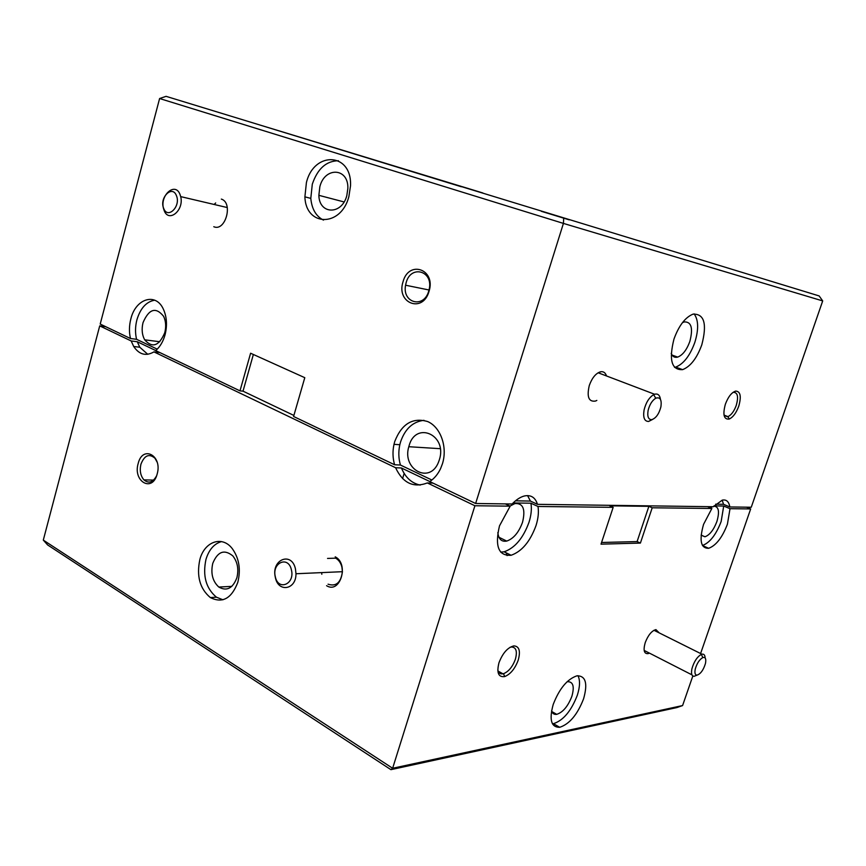 <?xml version="1.0" encoding="UTF-8"?>
<svg xmlns="http://www.w3.org/2000/svg" width="866" height="866" viewBox="0 0 866 866"><rect width="100%" height="100%" fill="white"/><g stroke="black" fill="none" stroke-linecap="round" stroke-linejoin="round"><path stroke-width="1.3" d="M176.426 195.662C172.312 184.48 159.052 197.849 163.674 208.37C167.658 219.607 181.113 206.335 176.426 195.662M164.118 210.395L163.642 208.955C159.431 195.521 175.257 181.395 180.041 194.536L180.691 196.614C184.328 210.341 168.567 223.244 164.118 210.395M660.877 406.955C661.905 399.713 660.195 396.801 655.757 398.219C652.141 400.482 649.587 404.563 648.114 410.462C647.151 416.557 648.353 419.62 651.708 419.664C655.887 418.3 658.95 414.067 660.877 406.955M652.499 419.469L648.623 421.45C644.401 421.417 642.897 417.585 644.087 409.964C645.928 402.582 649.121 397.483 653.646 394.658L654.599 394.257C657.868 393.38 659.827 395.102 660.466 399.432M705.444 663.54C706.331 658.885 705.454 656.904 702.813 657.575C699.468 659.491 696.957 663.302 695.29 668.996C694.489 672.947 695.062 674.993 697 675.144C700.572 673.986 703.387 670.122 705.444 663.54M696.61 675.296L694.121 676.324C691.685 676.14 690.96 673.586 691.956 668.649C694.045 661.516 697.184 656.764 701.363 654.382L701.947 654.198C703.939 653.83 705.011 655.097 705.13 657.987M682.397 322.726L684.205 321.925C691.371 321.622 693.265 328.095 689.866 341.366C686.77 349.875 682.711 355.114 677.699 357.095C674.701 357.896 672.536 356.651 671.204 353.36M346.811 195.64C341.832 215.233 319.143 214.606 318.872 195.326L319.857 186.677C324.728 166.618 348.597 167.658 347.861 188.377L346.811 195.64M768.921 280.595L790.247 287.111L768.921 280.595M462.054 186.623L482.817 192.966L462.054 186.623M201.994 107.33L229.804 115.817L201.994 107.33M541.337 211.315L569.243 219.845L541.337 211.315M406.154 282.652L405.569 285.217C402.008 303.068 423.95 308.881 428.735 291.03L429.114 289.601C433.801 270.939 410.874 264.325 406.154 282.652M403.047 281.742C395.87 303.208 422.879 313.687 429.016 291.377C436.215 269.369 408.784 259.659 403.047 281.742M213.783 226.719C225.441 231.958 233.484 202.741 221.339 199.093M606.492 375.952C605.431 372.694 603.472 371.298 600.614 371.763C595.851 373.235 592.084 377.803 589.291 385.467C586.65 396.92 588.739 402.116 595.559 401.045L596.836 400.417M724.019 415.085L727.927 416.633C731.283 415.074 734.054 411.328 736.262 405.385C738.611 396.942 737.724 392.59 733.589 392.309L732.788 392.547M725.351 404.27C722.58 414.727 723.868 419.653 729.204 419.047C733.058 417.25 736.241 412.941 738.774 406.122C741.48 396.422 740.473 391.41 735.721 391.086C731.651 392.374 728.187 396.769 725.351 404.27M306.412 182.574L304.897 196.853C305.741 226.675 340.955 227.466 348.857 196.701L350.514 185.876C352.181 152.459 314.022 150.641 306.412 182.574M338.476 160.751C326.309 160.87 317.584 168.675 312.301 184.166L310.797 198.379C311.836 209.085 316.058 216.327 323.462 220.105M423.983 420.313C412.844 421.677 405.039 428.876 400.568 441.909L399.821 444.713C398.328 451.63 398.522 458.395 400.428 465.031L394.593 464.761C392.688 458.092 392.493 451.283 393.998 444.345L394.734 441.53C401.683 423.831 412.671 417.174 427.696 421.569C440.632 427.133 447.722 447.029 442.461 463.7L440.588 468.593C437.915 474.232 434.299 478.552 429.752 481.561L475.629 503.492L512.109 503.99C516.168 499.779 520.185 497.127 524.168 496.034C530.826 494.573 535.264 497.344 537.483 504.337L530.425 501.068L527.567 495.59M439.333 459.868L438.532 462.098C429.926 484.614 401.781 469.48 408.806 446.715L409.055 445.838C415.691 420.638 447.722 434.84 439.333 459.868M154.722 300.188C146.376 301.649 140.444 308.188 136.915 319.781C135.193 326.46 135.074 332.966 136.568 339.299L130.485 338.53C128.991 332.176 129.121 325.638 130.842 318.926C135.637 298.467 155.999 292.102 163.49 309.433C166.846 317.075 167.365 325.529 165.049 334.817C163.122 341.626 160.015 346.887 155.696 350.578L239.99 390.869L243.01 391.161L293.877 415.442M164.767 332.685C159.073 346.01 152.384 348.392 144.698 339.829C142.013 334.85 141.461 329.112 143.031 322.617C149.006 308.794 155.869 306.705 163.631 316.35C165.882 321.221 166.261 326.666 164.767 332.685M673.954 339.115C668.725 360.05 671.615 370.237 682.635 369.641C690.516 366.513 696.903 358.232 701.806 344.809C707.23 323.873 704.296 313.665 692.995 314.152C685.201 317.346 678.847 325.67 673.954 339.115M674.527 367.379L675.664 367.108C683.566 364.001 689.953 355.764 694.835 342.384C698.775 329.481 698.537 319.976 694.121 313.871M253.359 354.486L243.01 391.161M515.497 500.819L530.425 501.068M715.684 504.174L723.521 504.304L729.832 506.956C728.912 501.598 726.39 499.314 722.266 500.126L713.27 506.729L537.483 504.337M723.521 504.304L722.179 500.147M136.568 339.299L157.244 349.15M400.428 465.031L431.874 480.013M601.967 374.231L599.045 373.116M215.666 202.958L214.162 204.473M475.629 503.492L563.42 223.406L159.604 98.529L166.066 96.343L819.149 295.934L822.7 300.913L563.42 223.406L563.701 218.189M819.149 295.934L166.066 96.343M461.383 186.764L264.444 126.414M461.47 186.461L264.444 126.393M729.832 506.956L751.255 507.249L822.7 300.913M239.99 390.869L250.599 353.231L304.789 377.684L293.585 416.481L394.593 464.761M159.604 98.529L100.207 324.057L130.485 338.53M505.376 503.904L510.171 506.155L499.498 525.857C494.659 546.273 498.524 556.069 511.102 555.268C521.852 551.469 530.154 541.575 536.011 525.586C538.251 518.442 538.912 512.077 537.981 506.48L530.923 503.211L513.137 502.951M500.721 552.14L504.109 551.794C514.88 548.048 523.183 538.197 529.007 522.263C531.237 515.14 531.876 508.786 530.923 503.211M707.565 506.653L711.863 508.483L703.56 524.352C699.057 540.427 700.746 548.405 708.637 548.297C716.052 545.569 722.309 537.526 727.418 524.179L730.016 508.688L723.705 506.036L714.006 505.885M702.467 545.483C709.871 542.711 716.106 534.723 721.162 521.484L723.705 506.036M199.862 559.533C196.365 576.052 199.851 588.728 210.33 597.562C222.443 603.624 231.601 598.536 237.825 582.288C240.943 569.427 239.113 558.224 232.315 548.687C222.216 535.21 204.463 541.488 199.862 559.533M221.523 541.586C214.162 543.686 208.987 549.596 205.978 559.349C202.492 575.793 205.978 588.415 216.446 597.194L222.941 599.792M328.052 584.193C336.116 586.802 340.912 582.634 342.427 571.69L341.908 567.078C340.825 562.932 338.79 559.988 335.802 558.245M326.569 585.697C340.208 594.357 349.399 563.809 335.196 556.827M138.192 463.44C132.671 481.507 152.416 492.906 157.147 474.048C162.678 455.592 142.674 444.734 138.192 463.44M157.147 462.195L154.992 458.266C149.147 453.297 144.47 455.267 140.941 464.187C139.502 470.563 140.498 475.791 143.908 479.861C148.703 483.769 152.914 482.438 156.551 475.889M553.201 704.469C549.022 719.798 551.187 727.408 559.717 727.299C569.514 724.084 577.481 714.58 583.597 698.775C587.917 683.371 585.708 675.718 576.962 675.816C567.262 679.063 559.349 688.611 553.201 704.469M552.454 723.792L553.417 723.684C563.246 720.512 571.203 711.051 577.297 695.301C580.014 686.77 580.242 680.232 577.958 675.686M498.989 662.717C496.478 672.763 498.372 677.385 504.672 676.584C510.507 674.224 515.032 668.714 518.247 660.065C520.693 650.961 519.232 646.231 513.841 645.895C507.66 647.465 502.702 653.072 498.989 662.717M497.788 670.057C498.545 673.001 500.267 674.246 502.951 673.813L503.536 673.683C508.602 671.626 512.542 666.842 515.357 659.318C517.478 651.384 516.19 647.281 511.492 646.989L509.933 647.357M659.243 632.905L655.93 629.614C651.741 630.762 648.169 635.092 645.235 642.583C643.07 650.323 644.055 654.003 648.179 653.613L649.403 653.105M510.009 506.08L514.945 503.547C523.161 503.059 525.684 509.316 522.523 522.285C518.821 532.417 513.56 538.684 506.729 541.077C501.555 542.008 498.589 539.161 497.831 532.558M713.725 506.209C718.715 506.339 719.776 511.449 716.896 521.505C713.66 529.97 709.676 535.058 704.956 536.779L701.114 535.188M321.611 572.61L321.827 574.277M275.366 577.535L275.139 576.41C271.632 559.155 291.853 551.458 295.458 568.962L295.977 573.747C296.269 589.778 278.257 592.864 275.366 577.535M236.873 577.784C232.727 588.425 226.697 591.51 218.795 587.04C212.581 581.292 210.568 573.411 212.755 563.387C217.647 551.49 224.337 549.001 232.824 555.907C237.555 561.937 238.908 569.233 236.873 577.784M291.409 569.904C288.4 555.344 271.632 562.694 275.323 576.778C278.181 591.272 295.133 584.225 291.409 569.904M566.949 681.867L567.62 681.704C573.173 681.672 574.591 686.522 571.885 696.286C568.009 706.299 562.954 712.317 556.719 714.342C554.153 714.71 552.432 713.552 551.555 710.867M506.123 552.789L507.108 555.593M327.543 558.429L335.651 558.159M655.389 630.978L654.728 630.654M682.592 705.563L676.866 707.576L390.923 769.658L47.619 544.941L43.3 540.113L392.634 768.272L682.592 705.563L692.832 675.978M710.434 507.877L712.253 506.718M613.16 507.346L601.015 544.162L640.396 543.079L637.095 541.575L648.872 506.339L609.761 505.831L613.16 507.346L537.981 506.48M601.567 542.484L637.095 541.575M390.923 769.658L392.634 768.272L474.914 505.755L427.339 482.947L433 483.12M746.503 507.184L750.67 508.927L730.016 508.688M700.605 653.527L750.67 508.927M640.396 543.079L652.195 507.79L648.872 506.339M510.171 506.155L474.914 505.755M711.863 508.483L652.195 507.79M429.796 481.539L401.434 467.986C405.418 477.556 411.675 483.26 420.216 485.09M401.434 467.986L395.6 467.727C402.831 483.087 413.418 488.153 427.339 482.947M155.728 350.557L137.261 341.734L139.783 347.234L147.75 354.291M159.907 352.592L153.942 351.888C145.975 356.435 139.231 354.638 133.7 346.497L131.177 340.966L137.261 341.734M395.6 467.727L153.942 351.888M131.177 340.966L99.72 325.887L105.684 326.677M43.3 540.113L99.72 325.887M404.151 473.431L402.582 478.595M227.293 207.559L180.691 196.614M655.757 398.219L653.646 394.658M654.599 394.257L598.125 372.77M651.708 419.664L648.623 421.45M702.813 657.575L701.363 654.382M701.947 654.198L653.971 630.275M691.945 674.852L644.91 650.81M697 675.144L694.121 676.324M672.07 355.082L677.699 357.095M344.062 201.94L318.872 195.326M429.016 289.991L405.569 285.217M724.257 415.485L727.57 416.741M727.927 416.633L729.204 419.047M310.797 198.379L304.897 196.853M399.821 444.713L393.998 444.345M440.231 448.685L408.806 446.715M159.831 341.745L144.698 339.829M675.664 367.108L682.635 369.641M733.589 392.309L735.721 391.086M598.698 372.986L600.614 371.763M504.109 551.794L511.102 555.268M702.51 545.558L708.637 548.297M216.446 597.194L210.33 597.562M553.417 723.684L559.717 727.299M503.536 673.683L504.672 676.584M498.935 537.256L506.729 541.077M701.124 535.091L704.956 536.779M153.585 480.121L143.908 479.861M498.091 671.085L502.951 673.813M231.839 586.369L218.795 587.04M551.794 711.538L556.719 714.342M342.427 571.69L295.977 573.747M654.187 630.383L655.93 629.614M511.492 646.989L513.841 645.895M139.783 347.234L133.7 346.497"/></g></svg>
